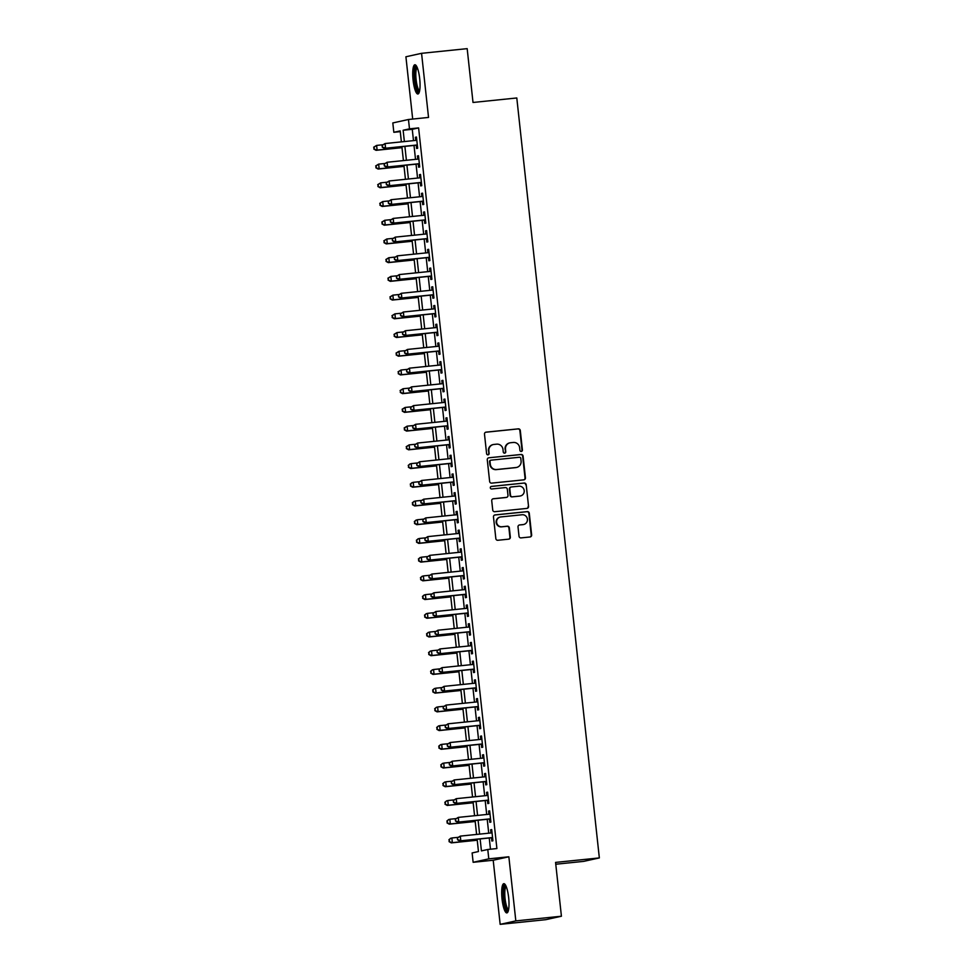 <?xml version="1.0" encoding="UTF-8"?>
<svg xmlns="http://www.w3.org/2000/svg" width="973" height="973" viewBox="0 0 973 973"><rect width="100%" height="100%" fill="white"/><g stroke="black" fill="none" stroke-linecap="round" stroke-linejoin="round"><path stroke-width="1.46" d="M521.309 451.436A1.289 1.265 77.6 0 0 522.416 450.025L520.3 430.504A1.849 1.8 77.6 0 0 518.305 428.85L486.086 432.146A1.849 1.8 77.6 0 0 484.493 434.177L486.609 453.698A1.289 1.265 77.6 0 0 488.142 454.829A1.289 1.265 77.6 0 0 489.115 453.442L488.847 450.913A5.911 5.753 77.6 0 1 493.931 444.442L496.619 444.162A5.911 5.753 77.6 0 1 502.992 449.465L503.26 451.983A1.289 1.265 77.6 0 0 504.792 453.126A1.289 1.265 77.6 0 0 505.765 451.727L505.498 449.198A5.911 5.753 77.6 0 1 510.582 442.739L513.27 442.46A5.911 5.753 77.6 0 1 519.643 447.75L519.91 450.28A1.289 1.265 77.6 0 0 521.309 451.436M521.236 451.448A1.289 1.265 77.6 0 0 522.002 450.11L519.874 430.589A1.849 1.8 77.6 0 0 517.891 428.935L485.673 432.243M487.935 454.853A1.289 1.265 77.6 0 0 488.701 453.527L488.847 450.913M504.586 453.15A1.289 1.265 77.6 0 0 505.352 451.825L505.498 449.198M508.648 897.568A14.692 3.357 -95.9 0 0 503.844 883.679A14.692 3.357 -95.9 0 0 502.044 899.016A14.692 3.357 -95.9 0 0 506.848 912.905A14.692 3.357 -95.9 0 0 508.648 897.568M419.691 78.655A14.692 3.357 -95.9 0 0 414.887 64.765A14.692 3.357 -95.9 0 0 413.087 80.114A14.692 3.357 -95.9 0 0 417.879 94.004A14.692 3.357 -95.9 0 0 419.691 78.655M519.023 536.245A1.849 1.8 77.6 0 0 521.017 537.899L530.054 536.974A1.849 1.8 77.6 0 0 531.647 534.955L529.288 513.27A1.849 1.8 77.6 0 0 527.305 511.616L495.075 514.924A1.849 1.8 77.6 0 0 493.481 516.943L495.841 538.616A1.849 1.8 77.6 0 0 497.835 540.27L508.745 539.151A1.849 1.8 77.6 0 0 510.339 537.132L509.329 527.853A1.849 1.8 77.6 0 0 507.347 526.198L501.922 526.758A4.95 4.816 77.6 0 1 496.644 522.61A4.95 4.816 77.6 0 1 500.864 516.931L522.075 514.753A4.95 4.816 77.6 0 1 527.366 518.901A4.95 4.816 77.6 0 1 523.146 524.581L519.606 524.946A1.849 1.8 77.6 0 0 518.013 526.965L519.023 536.245M561.421 916.225L545.768 919.68L500.158 924.35L515.824 920.896L561.421 916.225L555.571 862.406L599.344 857.918L516.797 97.969L473.012 102.469L467.174 48.65L421.564 53.32L428.534 117.429L408.465 119.497L409.487 128.85L418.609 127.913L496.899 848.553L487.777 849.49L488.787 858.843L473.133 862.297L472.124 852.944L478.461 851.545L477.135 839.237M515.824 920.896L508.855 856.787L488.787 858.843M523.851 479.835A1.849 1.8 77.6 0 0 525.444 477.816L523.085 456.13A1.849 1.8 77.6 0 0 521.09 454.476L488.872 457.784A1.849 1.8 77.6 0 0 487.278 459.803L489.638 481.477A1.849 1.8 77.6 0 0 491.62 483.131L523.851 479.835A1.849 1.8 77.6 0 0 525.019 477.901L522.659 456.228A1.849 1.8 77.6 0 0 520.677 454.573L488.872 457.784M526.186 484.7L528.546 506.386A1.849 1.8 77.6 0 1 526.952 508.405L494.722 511.701A1.849 1.8 77.6 0 1 492.739 510.047L491.73 500.779A1.849 1.8 77.6 0 1 493.323 498.748L506.386 497.41A1.849 1.8 77.6 0 0 507.979 495.391L507.31 489.237A1.849 1.8 77.6 0 0 505.315 487.582L491.718 488.981A1.289 1.265 77.6 0 1 490.331 487.887A1.289 1.265 77.6 0 1 491.438 486.403L524.204 483.046A1.849 1.8 77.6 0 1 526.186 484.7L528.546 506.386M421.564 53.32L405.911 56.775L412.686 119.059M416.262 145.208L416.614 148.48L417.672 148.249L416.456 137.011L415.398 137.254L415.739 140.404M418.293 163.926L418.645 167.198L419.704 166.967L418.487 155.729L417.429 155.972L417.77 159.122M420.324 182.644L420.689 185.916L421.747 185.685L420.518 174.447L419.46 174.678L419.801 177.84M422.367 201.362L422.72 204.634L423.778 204.403L422.55 193.165L421.504 193.396L421.844 196.558M424.398 220.08L424.751 223.352L425.809 223.121L424.593 211.883L423.535 212.114L423.875 215.276M426.429 238.799L426.782 242.07L427.84 241.839L426.624 230.601L425.566 230.832L425.906 233.994M428.461 257.504L428.813 260.788L429.871 260.557L428.655 249.319L427.597 249.55L427.938 252.712M430.492 276.223L430.857 279.506L431.915 279.275L430.686 268.037L429.628 268.268L429.969 271.431M432.523 294.941L432.888 298.224L433.946 297.993L432.717 286.755L431.659 286.986L432.012 290.149M434.566 313.659L434.919 316.943L435.977 316.712L434.761 305.473L433.703 305.704L434.043 308.867M436.597 332.377L436.95 335.661L438.008 335.43L436.792 324.191L435.734 324.423L436.074 327.585M438.628 351.095L438.981 354.379L440.039 354.148L438.823 342.91L437.765 343.141L438.105 346.303M440.66 369.813L441.012 373.097L442.07 372.866L440.854 361.628L439.796 361.859L440.137 365.021M442.691 388.531L443.056 391.815L444.114 391.584L442.885 380.346L441.827 380.577L442.18 383.727M444.734 407.249L445.087 410.533L446.145 410.302L444.929 399.064L443.87 399.295L444.211 402.445M446.765 425.967L447.118 429.251L448.176 429.008L446.96 417.782L445.902 418.013L446.242 421.163M448.796 444.685L449.149 447.969L450.207 447.726L448.991 436.5L447.933 436.731L448.273 439.881M450.827 463.403L451.18 466.687L452.238 466.444L451.022 455.218L449.964 455.449L450.304 458.599M452.859 482.121L453.223 485.405L454.282 485.162L453.053 473.936L451.995 474.167L452.336 477.317M454.902 500.84L455.255 504.123L456.313 503.88L455.084 492.654L454.026 492.885L454.379 496.035M456.933 519.558L457.286 522.842L458.344 522.598L457.128 511.372L456.069 511.603L456.41 514.753M458.964 538.276L459.317 541.56L460.375 541.316L459.159 530.09L458.101 530.321L458.441 533.472M460.995 556.994L461.348 560.278L462.406 560.034L461.19 548.808L460.132 549.04L460.472 552.19M463.026 575.712L463.391 578.996L464.449 578.753L463.221 567.527L462.163 567.758L462.503 570.908M465.058 594.43L465.422 597.714L466.481 597.471L465.252 586.245L464.194 586.476L464.547 589.626M467.101 613.148L467.454 616.42L468.512 616.189L467.295 604.963L466.237 605.194L466.578 608.344M469.132 631.866L469.485 635.138L470.543 634.907L469.327 623.681L468.268 623.912L468.609 627.062M471.163 650.584L471.516 653.856L472.574 653.625L471.358 642.399L470.3 642.63L470.64 645.78M473.194 669.302L473.547 672.574L474.605 672.343L473.389 661.117L472.331 661.348L472.671 664.498M475.225 688.02L475.59 691.292L476.648 691.061L475.42 679.835L474.362 680.066L474.715 683.216M477.269 706.739L477.621 710.01L478.68 709.779L477.463 698.553L476.405 698.784L476.746 701.934M479.3 725.457L479.653 728.728L480.711 728.497L479.494 717.271L478.436 717.502L478.777 720.652M481.331 744.175L481.684 747.446L482.742 747.215L481.526 735.989L480.467 736.22L480.808 739.371M483.362 762.893L483.715 766.165L484.773 765.933L483.557 754.707L482.499 754.939L482.839 758.089M485.393 781.611L485.758 784.883L486.816 784.652L485.588 773.426L484.53 773.657L484.87 776.807M487.437 800.329L487.789 803.601L488.847 803.37L487.619 792.144L486.561 792.375L486.914 795.525M489.468 819.047L489.82 822.319L490.879 822.088L489.662 810.862L488.604 811.093L488.945 814.243M418.609 127.913L412.26 129.312L413.489 140.635M414.012 145.439L415.52 159.353M416.043 164.157L417.563 178.071M418.074 182.875L419.594 196.789M420.117 201.593L421.625 215.507M422.148 220.299L423.656 234.225M424.179 239.017L425.688 252.944M426.21 257.736L427.719 271.662M428.242 276.454L429.762 290.38M430.285 295.172L431.793 309.098M432.316 313.89L433.824 327.816M434.347 332.608L435.855 346.522M436.378 351.326L437.886 365.24M438.409 370.044L439.93 383.958M440.441 388.762L441.961 402.676M442.484 407.48L443.992 421.394M444.515 426.198L446.023 440.112M446.546 444.916L448.054 458.83M448.577 463.635L450.098 477.548M450.608 482.353L452.129 496.266M452.652 501.071L454.16 514.985M454.683 519.789L456.191 533.703M456.714 538.507L458.222 552.421M458.745 557.225L460.253 571.139M460.776 575.943L462.297 589.857M462.82 594.661L464.328 608.575M464.851 613.379L466.359 627.293M466.882 632.097L468.39 646.011M468.913 650.815L470.421 664.729M470.944 669.533L472.464 683.447M472.975 688.252L474.496 702.165M475.019 706.97L476.527 720.884M477.05 725.688L478.558 739.602M479.081 744.406L480.589 758.32M481.112 763.124L482.62 777.038M483.143 781.842L484.663 795.756M485.186 800.56L486.695 814.474M487.218 819.278L488.726 833.192M489.249 837.996L490.465 849.21M491.499 837.765L491.851 841.037L492.91 840.806L491.693 829.58L490.635 829.811L490.976 832.961M555.765 864.231L583.691 861.373L599.344 857.918M508.855 856.787L493.202 860.241L500.158 924.35M493.202 860.241L473.133 862.297M400.256 131.647L393.834 132.304L392.812 122.939L408.465 119.497M480.127 838.933L481.428 850.889L487.777 849.49M409.487 128.85L403.138 130.248L404.367 141.572M404.89 146.364L406.398 160.29M406.921 165.082L408.441 179.008M408.964 183.8L410.472 197.726M410.995 202.518L412.503 216.444M413.026 221.236L414.534 235.15M415.057 239.954L416.566 253.868M417.089 258.672L418.609 272.586M419.132 277.39L420.64 291.304M421.163 296.108L422.671 310.022M423.194 314.826L424.702 328.74M425.225 333.544L426.733 347.458M427.256 352.262L428.777 366.176M429.288 370.981L430.808 384.894M431.331 389.699L432.839 403.613M433.362 408.417L434.87 422.331M435.393 427.135L436.901 441.049M437.424 445.853L438.932 459.767M439.455 464.571L440.976 478.485M441.499 483.289L443.007 497.203M443.53 502.007L445.038 515.921M445.561 520.725L447.069 534.639M447.592 539.443L449.1 553.357M449.623 558.161L451.144 572.075M451.667 576.88L453.175 590.793M453.698 595.598L455.206 609.512M455.729 614.316L457.237 628.23M457.76 633.034L459.268 646.948M459.791 651.752L461.311 665.666M461.822 670.47L463.343 684.384M463.866 689.188L465.374 703.102M465.897 707.906L467.405 721.82M467.928 726.624L469.436 740.538M469.959 745.342L471.467 759.256M471.99 764.06L473.51 777.974M474.033 782.779L475.542 796.692M476.065 801.497L477.573 815.41M478.096 820.215L479.604 834.129M401.375 141.876L400.183 130.905L393.834 132.304M476.612 834.433L475.092 820.519M474.569 815.715L473.06 801.801M472.537 796.996L471.029 783.083M470.506 778.278L468.998 764.364M468.475 759.56L466.967 745.646M466.444 740.842L464.924 726.928M464.401 722.124L462.893 708.21M462.37 703.406L460.861 689.492M460.338 684.688L458.83 670.774M458.307 665.97L456.799 652.056M456.276 647.252L454.756 633.338M454.245 628.534L452.725 614.62M452.202 609.816L450.694 595.902M450.171 591.098L448.662 577.184M448.139 572.379L446.631 558.466M446.108 553.661L444.6 539.747M444.077 534.943L442.557 521.029M442.034 516.237L440.526 502.311M440.003 497.519L438.495 483.593M437.972 478.801L436.463 464.875M435.94 460.083L434.432 446.157M433.909 441.365L432.389 427.439M431.878 422.647L430.358 408.721M429.835 403.929L428.327 390.015M427.804 385.211L426.296 371.297M425.773 366.493L424.264 352.579M423.741 347.775L422.221 333.861M421.71 329.056L420.19 315.143M419.667 310.338L418.159 296.424M417.636 291.62L416.128 277.706M415.605 272.902L414.097 258.988M413.574 254.184L412.066 240.27M411.543 235.466L410.022 221.552M409.499 216.748L407.991 202.834M407.468 198.03L405.96 184.116M405.437 179.312L403.929 165.398M403.406 160.594L401.898 146.68M412.26 129.312L403.138 130.248M415.398 137.254L416.468 137.144M417.429 155.972L418.499 155.85M419.46 174.678L420.531 174.568M421.504 193.396L422.574 193.286M423.535 212.114L424.605 212.005M425.566 230.832L426.636 230.723M427.597 249.55L428.667 249.441M429.628 268.268L430.698 268.159M431.659 286.986L432.742 286.877M433.703 305.704L434.773 305.595M435.734 324.423L436.804 324.313M437.765 343.141L438.835 343.031M439.796 361.859L440.866 361.749M441.827 380.577L442.897 380.467M443.87 399.295L444.941 399.185M445.902 418.013L446.972 417.904M447.933 436.731L449.003 436.622M449.964 455.449L451.034 455.34M451.995 474.167L453.065 474.058M454.026 492.885L455.109 492.776M456.069 511.603L457.14 511.494M458.101 530.321L459.171 530.212M460.132 549.04L461.202 548.93M462.163 567.758L463.233 567.648M464.194 586.476L465.276 586.366M466.237 605.194L467.308 605.084M468.268 623.912L469.339 623.802M470.3 642.63L471.37 642.521M472.331 661.348L473.401 661.239M474.362 680.066L475.432 679.957M476.405 698.784L477.475 698.675M478.436 717.502L479.507 717.393M480.467 736.22L481.538 736.111M482.499 754.939L483.569 754.829M484.53 773.657L485.6 773.547M486.561 792.375L487.643 792.265M488.604 811.093L489.674 810.983M490.635 829.811L491.706 829.701M509.949 442.837L509.524 442.934A5.911 5.753 77.6 0 0 505.072 449.295M493.299 444.539L492.873 444.637A5.911 5.753 77.6 0 0 488.422 450.998M520.798 458.405A1.289 1.265 77.6 0 0 519.4 457.249L491.122 460.156A1.289 1.265 77.6 0 0 490.003 461.567L490.295 464.23A5.911 5.753 77.6 0 0 496.656 469.521L515.994 467.539A5.911 5.753 77.6 0 0 521.09 461.068L520.798 458.405M490.696 460.241A1.289 1.265 77.6 0 0 489.577 461.664L490.003 461.567M516.627 467.441L516.213 467.526A5.911 5.753 77.6 0 1 515.568 467.636L496.242 469.618A5.911 5.753 77.6 0 1 489.869 464.328L489.577 461.664M526.94 508.405A1.849 1.8 77.6 0 0 528.12 506.471M492.91 498.845L505.96 497.507A1.849 1.8 77.6 0 0 506.167 497.471L506.592 497.385M491.097 486.488L524.204 483.046M519.947 496.023A4.95 4.816 77.6 0 0 524.167 490.343A4.95 4.816 77.6 0 0 518.877 486.196L511.409 486.962A1.849 1.8 77.6 0 0 509.816 488.981L510.484 495.135A1.849 1.8 77.6 0 0 512.479 496.789L519.533 496.121A4.95 4.816 77.6 0 0 520.056 496.035L520.482 495.938M510.983 487.047A1.849 1.8 77.6 0 0 509.39 489.078L509.816 488.981M519.533 496.121L512.053 496.887A1.849 1.8 77.6 0 1 510.059 495.233L509.39 489.078M525.761 484.797A1.849 1.8 77.6 0 0 523.778 483.143M523.669 524.496L523.255 524.593A4.95 4.816 77.6 0 1 522.72 524.678L519.606 524.946M500.329 517.016L499.903 517.113A4.95 4.816 77.6 0 0 496.218 522.696A4.95 4.816 77.6 0 0 501.509 526.855L501.922 526.758M508.733 539.151A1.849 1.8 77.6 0 0 509.913 537.23L508.915 527.95A1.849 1.8 77.6 0 0 506.921 526.296L501.509 526.855M530.042 536.974A1.849 1.8 77.6 0 0 531.222 535.041L528.874 513.367A1.849 1.8 77.6 0 0 526.88 511.713L494.673 515.009M382.815 144.77L376.612 145.415L377.123 150.085L376.065 150.328L401.995 147.665M374.277 149.003L374.07 147.13L373.851 149.088L377.123 150.085L401.983 147.543M373.656 147.215L376.612 145.415L374.07 147.13M376.065 150.328L373.851 149.088M382.109 145.354L382.316 147.227L382.109 145.354L385.077 143.542L416.809 140.294M382.535 145.257L385.077 143.542L385.588 148.224L384.53 148.455L417.332 145.099M417.32 144.965L385.588 148.224L382.742 147.13M382.316 147.227L384.53 148.455M419.363 91.815A12.71 2.907 84.1 0 1 414.985 79.859A12.71 2.907 84.1 0 1 416.785 66.602M417.222 67.563A11.773 2.688 -95.9 0 0 416.116 79.725A11.773 2.688 -95.9 0 0 419.606 90.793M415.702 65.094A14.595 3.333 -95.9 0 0 414.571 79.956A14.595 3.333 -95.9 0 0 418.621 93.517M508.332 910.728A12.71 2.907 84.1 0 1 504.464 902.336A12.71 2.907 84.1 0 1 504.184 887.51A12.71 2.907 84.1 0 1 505.741 885.515M506.191 886.476A11.773 2.688 -95.9 0 0 505.291 888.203A11.773 2.688 -95.9 0 0 505.352 900.767A11.773 2.688 -95.9 0 0 508.563 909.694M504.671 883.995A14.595 3.333 -95.9 0 0 503.807 885.941A14.595 3.333 -95.9 0 0 503.795 900.962A14.595 3.333 -95.9 0 0 507.578 912.419M384.846 163.488L378.643 164.133L379.154 168.803L378.096 169.047L404.038 166.383M376.308 167.721L376.113 165.848L375.894 167.806L379.154 168.803L404.014 166.261M375.687 165.933L378.643 164.133L376.113 165.848M378.096 169.047L375.894 167.806M386.877 182.206L380.674 182.851L381.185 187.521L380.127 187.765L406.069 185.101M378.351 186.439L378.144 184.566L377.925 186.524L381.185 187.521L406.057 184.979M377.719 184.651L380.674 182.851L378.144 184.566M380.127 187.765L377.925 186.524M388.92 200.924L382.717 201.569L383.216 206.24L382.158 206.471L408.101 203.819M380.382 205.157L380.175 203.284L379.957 205.242L383.216 206.24L408.088 203.698M379.75 203.369L382.717 201.569L380.175 203.284M382.158 206.471L379.957 205.242M390.951 219.643L384.749 220.287L385.259 224.958L384.201 225.189L410.132 222.537M382.413 223.875L382.207 222.002L381.988 223.96L385.259 224.958L410.12 222.416M381.781 222.087L384.749 220.287L382.207 222.002M384.201 225.189L381.988 223.96M384.153 164.072L384.347 165.945L384.153 164.072L387.108 162.26L418.84 159.013M384.566 163.975L387.108 162.26L387.619 166.942L386.561 167.174L419.363 163.817M419.351 163.683L387.619 166.942L384.773 165.848M384.347 165.945L386.561 167.174M386.184 182.79L386.39 184.663L386.184 182.79L389.139 180.978L420.883 177.731M386.609 182.693L389.139 180.978L389.65 185.661L388.592 185.892L421.394 182.535M421.382 182.401L389.65 185.661L386.804 184.566M386.39 184.663L388.592 185.892M388.215 201.508L388.422 203.381L388.215 201.508L391.17 199.696L422.914 196.449M388.641 201.411L391.17 199.696L391.681 204.379L390.623 204.61L423.437 201.253M423.425 201.119L391.681 204.379L388.847 203.284M388.422 203.381L390.623 204.61M390.246 220.226L390.453 222.099L390.246 220.226L393.201 218.414L424.946 215.167M390.672 220.129L393.201 218.414L393.712 223.097L392.654 223.328L425.469 219.959M425.456 219.837L393.712 223.097L390.878 222.002M390.453 222.099L392.654 223.328M392.983 238.361L386.78 239.005L387.29 243.676L386.232 243.907L412.163 241.255M384.444 242.593L384.238 240.72L384.019 242.678L387.29 243.676L412.151 241.134M383.824 240.805L386.78 239.005L384.238 240.72M386.232 243.907L384.019 242.678M392.277 238.944L392.484 240.818L392.277 238.944L395.245 237.132L426.977 233.885M392.703 238.847L395.245 237.132L395.743 241.815L394.697 242.046L427.5 238.677M427.488 238.555L395.743 241.815L392.91 240.72M392.484 240.818L394.697 242.046M395.014 257.079L388.811 257.723L389.322 262.394L388.263 262.625L414.206 259.973M386.476 261.311L386.281 259.438L386.05 261.396L389.322 262.394L414.182 259.852M385.855 259.523L388.811 257.723L386.281 259.438M388.263 262.625L386.05 261.396M394.32 257.663L394.515 259.536L394.32 257.663L397.276 255.85L429.008 252.603M394.734 257.565L397.276 255.85L397.787 260.533L396.729 260.764L429.531 257.395M429.519 257.273L397.787 260.533L394.941 259.438M394.515 259.536L396.729 260.764M397.045 275.797L390.842 276.429L391.353 281.112L390.295 281.343L416.237 278.692M388.507 280.029L388.312 278.156L388.093 280.115L391.353 281.112L416.225 278.57M387.886 278.242L390.842 276.429L388.312 278.156M390.295 281.343L388.093 280.115M396.352 276.381L396.546 278.254L396.352 276.381L399.307 274.568L431.039 271.321M396.777 276.283L399.307 274.568L399.818 279.251L398.76 279.482L431.562 276.113M431.55 275.991L399.818 279.251L396.972 278.156M396.546 278.254L398.76 279.482M399.088 294.515L392.873 295.147L393.384 299.83L392.326 300.061L418.268 297.41M390.55 298.747L390.343 296.874L390.124 298.833L393.384 299.83L418.256 297.288M389.918 296.96L392.873 295.147L390.343 296.874M392.326 300.061L390.124 298.833M398.383 295.099L398.589 296.972L398.383 295.099L401.338 293.287L433.082 290.039M398.808 295.001L401.338 293.287L401.849 297.969L400.791 298.2L433.605 294.831M433.581 294.71L401.849 297.969L399.003 296.874M398.589 296.972L400.791 298.2M401.119 313.233L394.916 313.865L395.415 318.548L394.357 318.779L420.3 316.128M392.581 317.466L392.374 315.593L392.155 317.551L395.415 318.548L420.287 316.006M391.949 315.678L394.916 313.865L392.374 315.593M394.357 318.779L392.155 317.551M400.414 313.817L400.621 315.69L400.414 313.817L403.369 312.005L435.113 308.757M400.84 313.72L403.369 312.005L403.88 316.687L402.822 316.918L435.636 313.549M435.624 313.428L403.88 316.687L401.046 315.593M400.621 315.69L402.822 316.918M403.15 331.951L396.948 332.584L397.458 337.266L396.4 337.497L422.331 334.846M394.612 336.184L394.406 334.311L394.187 336.269L397.458 337.266L422.318 334.724M393.992 334.396L396.948 332.584L394.406 334.311M396.4 337.497L394.187 336.269M402.445 332.535L402.652 334.408L402.445 332.535L405.413 330.723L437.145 327.475M402.871 332.438L405.413 330.723L405.911 335.405L404.853 335.636L437.668 332.267M437.655 332.146L405.911 335.405L403.077 334.311M402.652 334.408L404.853 335.636M405.182 350.669L398.979 351.302L399.489 355.984L398.431 356.215L424.362 353.564M396.643 354.89L396.449 353.029L396.218 354.987L399.489 355.984L424.35 353.442M396.023 353.114L398.979 351.302L396.449 353.029M398.431 356.215L396.218 354.987M404.488 351.253L404.683 353.126L404.488 351.253L407.444 349.441L439.176 346.181M404.902 351.156L407.444 349.441L407.955 354.123L406.896 354.354L439.699 350.985M439.687 350.864L407.955 354.123L405.109 353.029M404.683 353.126L406.896 354.354M407.213 369.387L401.01 370.02L401.521 374.702L400.462 374.933L426.405 372.282M398.675 373.608L398.48 371.747L398.261 373.705L401.521 374.702L426.393 372.16M398.054 371.832L401.01 370.02L398.48 371.747M400.462 374.933L398.261 373.705M406.519 369.971L406.714 371.844L406.519 369.971L409.475 368.159L441.207 364.899M406.933 369.874L409.475 368.159L409.986 372.841L408.928 373.073L441.73 369.704M441.718 369.582L409.986 372.841L407.14 371.747M406.714 371.844L408.928 373.073M409.244 388.105L403.041 388.738L403.552 393.42L402.494 393.651L428.436 391M400.718 392.326L400.511 390.465L400.292 392.423L403.552 393.42L428.424 390.866M400.085 390.55L403.041 388.738L400.511 390.465M402.494 393.651L400.292 392.423M408.551 388.689L408.757 390.562L408.551 388.689L411.506 386.877L443.25 383.617M408.976 388.592L411.506 386.877L412.017 391.56L410.959 391.791L443.773 388.422M443.749 388.3L412.017 391.56L409.171 390.465M408.757 390.562L410.959 391.791M411.287 406.823L405.084 407.456L405.583 412.138L404.525 412.37L430.467 409.718M402.749 411.044L402.542 409.183L402.323 411.141L405.583 412.138L430.455 409.584M402.117 409.268L405.084 407.456L402.542 409.183M404.525 412.37L402.323 411.141M410.582 407.407L410.788 409.28L410.582 407.407L413.537 405.595L445.281 402.336M411.007 407.31L413.537 405.595L414.048 410.278L412.99 410.509L445.804 407.14M445.792 407.018L414.048 410.278L411.214 409.183M410.788 409.28L412.99 410.509M413.318 425.542L407.115 426.174L407.626 430.857L406.568 431.088L432.499 428.436M404.78 429.762L404.573 427.901L404.354 429.859L407.626 430.857L432.486 428.302M404.148 427.986L407.115 426.174L404.573 427.901M406.568 431.088L404.354 429.859M412.613 426.125L412.82 427.998L412.613 426.125L415.58 424.313L447.312 421.054M413.039 426.028L415.58 424.313L416.079 428.996L415.021 429.227L447.835 425.858M447.823 425.736L416.079 428.996L413.245 427.901M412.82 427.998L415.021 429.227M415.349 444.26L409.147 444.892L409.657 449.575L408.599 449.806L434.53 447.154M406.811 448.48L406.605 446.619L406.386 448.577L409.657 449.575L434.517 447.021M406.191 446.704L409.147 444.892L406.605 446.619M408.599 449.806L406.386 448.577M414.644 444.843L414.851 446.716L414.644 444.843L417.612 443.031L449.344 439.772M415.07 444.746L417.612 443.031L418.122 447.714L417.064 447.945L449.867 444.576M449.854 444.454L418.122 447.714L415.276 446.619M414.851 446.716L417.064 447.945M417.381 462.978L411.178 463.61L411.688 468.293L410.63 468.524L436.573 465.872M408.842 467.198L408.648 465.325L408.429 467.295L411.688 468.293L436.549 465.739M408.222 465.422L410.12 463.841L408.648 465.325M410.63 468.524L408.429 467.295M416.687 463.562L416.882 465.435L416.687 463.562L419.643 461.749L451.375 458.49M417.101 463.464L419.643 461.749L420.154 466.432L419.095 466.663L451.898 463.294M451.886 463.172L420.154 466.432L417.308 465.337M416.882 465.435L419.095 466.663M419.412 481.696L413.209 482.328L413.72 487.011L412.661 487.242L438.604 484.59M410.886 485.916L410.679 484.043L410.46 486.014L413.72 487.011L438.592 484.457M410.253 484.14L412.151 482.559L410.679 484.043M412.661 487.242L410.46 486.014M418.718 482.28L418.925 484.153L418.718 482.28L421.674 480.467L453.418 477.208M419.144 482.182L421.674 480.467L422.185 485.15L421.127 485.381L453.929 482.012M453.917 481.89L422.185 485.15L419.339 484.055M418.925 484.153L421.127 485.381M421.455 500.414L415.252 501.046L415.751 505.729L414.693 505.96L440.635 503.309M412.917 504.634L412.71 502.761L412.491 504.732L415.751 505.729L440.623 503.175M412.284 502.859L414.194 501.277L412.71 502.761M414.693 505.96L412.491 504.732M420.75 500.998L420.956 502.871L420.75 500.998L423.705 499.185L455.449 495.926M421.175 500.9L423.705 499.185L424.216 503.868L423.158 504.099L455.972 500.73M455.96 500.609L424.216 503.868L421.382 502.773M420.956 502.871L423.158 504.099M423.486 519.132L417.283 519.764L417.782 524.447L416.736 524.678L442.666 522.014M414.948 523.352L414.741 521.479L414.522 523.45L417.782 524.447L442.654 521.893M414.316 521.577L416.225 519.996L414.741 521.479M416.736 524.678L414.522 523.45M422.781 519.716L422.987 521.589L422.781 519.716L425.736 517.904L457.48 514.644M423.206 519.618L425.736 517.904L426.247 522.586L425.189 522.817L458.003 519.448M457.991 519.327L426.247 522.586L423.413 521.492M422.987 521.589L425.189 522.817M425.517 537.85L419.314 538.483L419.825 543.165L418.767 543.396L444.697 540.733M416.979 542.07L416.772 540.197L416.553 542.168L419.825 543.165L444.685 540.611M416.359 540.295L418.256 538.714L416.772 540.197M418.767 543.396L416.553 542.168M424.812 538.434L425.019 540.307L424.812 538.434L427.779 536.622L459.511 533.362M425.237 538.337L427.779 536.622L428.278 541.304L427.22 541.535L460.034 538.166M460.022 538.045L428.278 541.304L425.444 540.21M425.019 540.307L427.22 541.535M427.548 556.568L421.345 557.201L421.856 561.883L420.798 562.114L446.741 559.451M419.01 560.789L418.816 558.916L418.585 560.886L421.856 561.883L446.716 559.329M418.39 559.013L420.287 557.432L418.816 558.916M420.798 562.114L418.585 560.886M426.855 557.152L427.05 559.025L426.855 557.152L429.811 555.34L461.543 552.08M427.269 557.055L429.811 555.34L430.321 560.022L429.263 560.253L462.066 556.884M462.053 556.763L430.321 560.022L427.475 558.928M427.05 559.025L429.263 560.253M429.579 575.286L423.377 575.919L423.887 580.601L422.829 580.832L448.772 578.169M421.041 579.507L420.847 577.634L420.628 579.604L423.887 580.601L448.76 578.047M420.421 577.731L422.318 576.15L420.847 577.634M422.829 580.832L420.628 579.604M428.886 575.87L429.081 577.743L428.886 575.87L431.842 574.058L463.574 570.798M429.312 575.773L431.842 574.058L432.353 578.74L431.294 578.971L464.097 575.602M464.085 575.481L432.353 578.74L429.507 577.646M429.081 577.743L431.294 578.971M431.623 594.004L425.408 594.637L425.919 599.319L424.86 599.55L450.803 596.887M423.085 598.225L422.878 596.352L422.659 598.322L425.919 599.319L450.791 596.765M422.452 596.449L424.35 594.868L422.878 596.352M424.86 599.55L422.659 598.322M430.917 594.588L431.124 596.461L430.917 594.588L433.873 592.776L465.617 589.516M431.343 594.491L433.873 592.776L434.384 597.458L433.326 597.69L466.14 594.321M466.116 594.199L434.384 597.458L431.538 596.364M431.124 596.461L433.326 597.69M433.654 612.722L427.451 613.355L427.95 618.037L426.892 618.269L452.834 615.605M425.116 616.943L424.909 615.07L424.69 617.04L427.95 618.037L452.822 615.483M424.483 615.167L426.393 613.586L424.909 615.07M426.892 618.269L424.69 617.04M432.949 613.306L433.155 615.179L432.949 613.306L435.904 611.494L467.648 608.234M433.374 613.209L435.904 611.494L436.415 616.177L435.357 616.408L468.171 613.039M468.159 612.917L436.415 616.177L433.581 615.082M433.155 615.179L435.357 616.408M435.685 631.441L429.482 632.073L429.993 636.756L428.935 636.987L454.865 634.323M427.147 635.661L426.94 633.788L426.721 635.758L429.993 636.756L454.853 634.201M426.527 633.885L428.424 632.304L426.94 633.788M428.935 636.987L426.721 635.758M434.98 632.024L435.186 633.897L434.98 632.024L437.947 630.212L469.679 626.953M435.405 631.927L437.947 630.212L438.446 634.895L437.388 635.126L470.202 631.757M470.19 631.635L438.446 634.895L435.612 633.8M435.186 633.897L437.388 635.126M437.716 650.159L431.513 650.791L432.024 655.474L430.966 655.705L456.896 653.041M429.178 654.379L428.971 652.506L428.752 654.476L432.024 655.474L456.884 652.919M428.558 652.603L430.455 651.022L428.971 652.506M430.966 655.705L428.752 654.476M437.011 650.742L437.218 652.615L437.011 650.742L439.978 648.93L471.71 645.671M437.436 650.645L439.978 648.93L440.489 653.613L439.431 653.844L472.233 650.475M472.221 650.353L440.489 653.613L437.643 652.518M437.218 652.615L439.431 653.844M439.747 668.877L433.544 669.509L434.055 674.192L432.997 674.423L458.94 671.759M431.209 673.097L431.015 671.224L430.796 673.194L434.055 674.192L458.928 671.638M430.589 671.321L432.486 669.74L431.015 671.224M432.997 674.423L430.796 673.194M439.054 669.46L439.249 671.334L439.054 669.46L442.01 667.648L473.742 664.389M439.468 669.363L442.01 667.648L442.52 672.331L441.462 672.562L474.265 669.193M474.252 669.071L442.52 672.331L439.674 671.236M439.249 671.334L441.462 672.562M441.778 687.595L435.576 688.227L436.086 692.91L435.028 693.141L460.971 690.477M433.253 691.815L433.046 689.942L432.827 691.912L436.086 692.91L460.959 690.356M432.62 690.039L434.517 688.458L433.046 689.942M435.028 693.141L432.827 691.912M441.085 688.179L441.292 690.039L441.085 688.179L444.041 686.366L475.785 683.107M441.511 688.081L444.041 686.366L444.552 691.049L443.493 691.28L476.296 687.911M476.284 687.789L444.552 691.049L441.706 689.954M441.292 690.039L443.493 691.28M443.822 706.313L437.619 706.945L438.118 711.628L437.059 711.859L463.002 709.195M435.284 710.533L435.077 708.66L434.858 710.631L438.118 711.628L462.99 709.074M434.651 708.758L436.561 707.176L435.077 708.66M437.059 711.859L434.858 710.631M443.116 706.897L443.323 708.758L443.116 706.897L446.072 705.084L477.816 701.825M443.542 706.799L446.072 705.084L446.583 709.755L445.525 709.998L478.339 706.629M478.327 706.507L446.583 709.755L443.749 708.672M443.323 708.758L445.525 709.998M445.853 725.031L439.65 725.663L440.161 730.346L439.103 730.577L465.033 727.913M437.315 729.251L437.108 727.378L436.889 729.349L440.161 730.346L465.021 727.792M436.682 727.476L438.592 725.894L437.108 727.378M439.103 730.577L436.889 729.349M445.148 725.615L445.354 727.476L445.148 725.615L448.115 723.803L479.847 720.543M445.573 725.517L448.115 723.803L448.614 728.473L447.556 728.716L480.37 725.347M480.358 725.226L448.614 728.473L445.78 727.39M445.354 727.476L447.556 728.716M447.884 743.749L441.681 744.381L442.192 749.064L441.134 749.295L467.064 746.632M439.346 747.969L439.139 746.096L438.92 748.067L442.192 749.064L467.052 746.51M438.726 746.194L440.623 744.613L439.139 746.096M441.134 749.295L438.92 748.067M447.179 744.333L447.385 746.194L447.179 744.333L450.146 742.521L481.878 739.261M447.604 744.236L450.146 742.521L450.657 747.191L449.599 747.434L482.401 744.065M482.389 743.944L450.657 747.191L447.811 746.109M447.385 746.194L449.599 747.434M449.915 762.467L443.712 763.1L444.223 767.782L443.165 768.013L469.108 765.35M441.377 766.688L441.183 764.814L440.964 766.785L444.223 767.782L469.083 765.228M440.757 764.912L442.654 763.331L441.183 764.814M443.165 768.013L440.964 766.785M449.222 763.051L449.417 764.912L449.222 763.051L452.177 761.239L483.909 757.979M449.635 762.954L452.177 761.239L452.688 765.909L451.63 766.152L484.432 762.783M484.42 762.662L452.688 765.909L449.842 764.827M449.417 764.912L451.63 766.152M451.946 781.185L445.743 781.818L446.254 786.5L445.196 786.731L471.139 784.068M443.42 785.406L443.214 783.533L442.995 785.503L446.254 786.5L471.127 783.946M442.788 783.63L444.685 782.049L443.214 783.533M445.196 786.731L442.995 785.503M451.253 781.769L451.46 783.63L451.253 781.769L454.209 779.957L485.953 776.697M451.679 781.672L454.209 779.957L454.719 784.627L453.661 784.87L486.464 781.501M486.451 781.38L454.719 784.627L451.873 783.545M451.46 783.63L453.661 784.87M453.99 799.903L447.787 800.536L448.285 805.218L447.227 805.449L473.17 802.786M445.452 804.124L445.245 802.251L445.026 804.221L448.285 805.218L473.158 802.664M444.819 802.348L446.729 800.767L445.245 802.251M447.227 805.449L445.026 804.221M453.284 800.475L453.491 802.348L453.284 800.475L456.24 798.675L487.984 795.415M453.71 800.39L456.24 798.675L456.751 803.345L455.692 803.589L488.507 800.22M488.495 800.098L456.751 803.345L453.904 802.263M453.491 802.348L455.692 803.589M456.021 818.621L449.818 819.254L450.317 823.936L449.271 824.167L475.201 821.504M447.483 822.842L447.276 820.969L447.057 822.939L450.317 823.936L475.189 821.382M446.85 821.066L448.76 819.485L447.276 820.969M449.271 824.167L447.057 822.939M455.315 819.193L455.522 821.066L455.315 819.193L458.271 817.393L490.015 814.133M455.741 819.108L458.271 817.393L458.782 822.063L457.724 822.307L490.538 818.938M490.526 818.816L458.782 822.063L455.948 820.981M455.522 821.066L457.724 822.307M458.052 837.339L451.849 837.972L452.36 842.654L451.302 842.886L477.232 840.222M449.514 841.56L449.307 839.687L449.088 841.657L452.36 842.654L477.22 840.1M448.894 839.784L450.791 838.203L449.307 839.687M451.302 842.886L449.088 841.657M457.346 837.911L457.553 839.784L457.346 837.911L460.314 836.111L492.046 832.852M457.772 837.826L460.314 836.111L460.813 840.781L459.755 841.025L492.569 837.656M492.557 837.534L460.813 840.781L457.979 839.699M457.553 839.784L459.755 841.025"/></g></svg>
